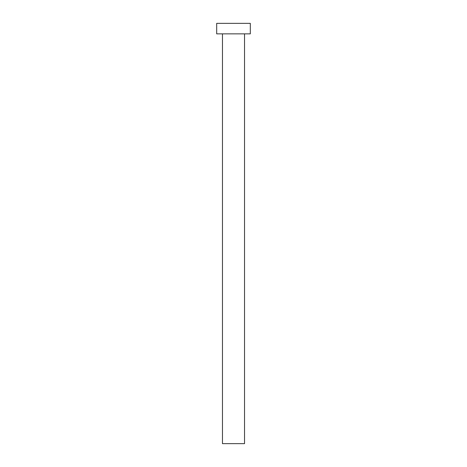 <?xml version="1.0" encoding="UTF-8"?>
<svg xmlns="http://www.w3.org/2000/svg" width="467" height="467" viewBox="0 0 467 467"><rect width="100%" height="100%" fill="white"/><g stroke="black" fill="none" stroke-linecap="round" stroke-linejoin="round"><path stroke-width="0.35" stroke-dasharray="2.33 1.75" d="M244.533 33.858L222.467 33.858L244.533 33.858M216.688 33.858L250.312 33.858M216.688 23.35L250.312 23.35M222.467 443.65L244.533 443.65"/><path stroke-width="0.7" d="M244.533 33.858L244.533 443.65L222.467 443.65L222.467 33.858M250.312 33.858L216.688 33.858L216.688 23.35L250.312 23.35L250.312 33.858"/></g></svg>
